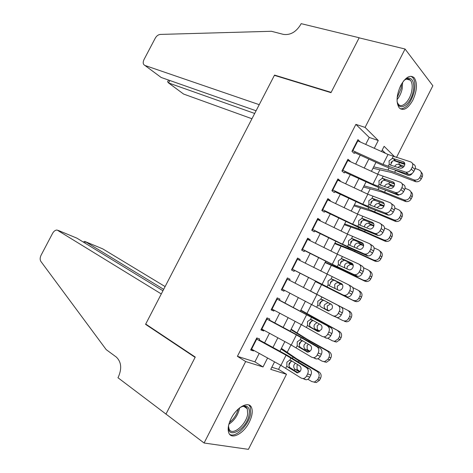 <?xml version="1.0" encoding="UTF-8"?>
<svg xmlns="http://www.w3.org/2000/svg" width="473" height="473" viewBox="0 0 473 473"><rect width="100%" height="100%" fill="white"/><g stroke="black" fill="none" stroke-linecap="round" stroke-linejoin="round"><path stroke-width="0.71" d="M231.126 418.534C236.784 406.916 248.964 400.643 251.541 407.602C252.949 411.297 252.204 416.128 249.301 422.099C243.832 433.487 231.468 440.251 228.808 432.901C227.483 429.23 228.258 424.441 231.126 418.534M400.702 85.542C405.615 77.052 410.121 74.462 414.224 77.773C417.594 83.106 417.133 90.574 412.84 100.187C407.927 108.772 403.368 111.326 399.182 107.844C395.936 102.57 396.439 95.138 400.702 85.542M271.827 367.219L278.556 369.354L286.496 374.273L248.414 449.35L204.088 443.012L165.988 414.076L195.254 357.068L145.714 324.064L274.405 75.349L330.988 92.655L359.119 37.846L405.071 49.021L432.848 85.755L396.463 157.479M278.556 369.354L280.655 365.215M287.2 352.32L290.972 344.894M297.056 332.921L301.271 324.626M306.888 313.564L311.536 304.405M316.697 294.247L321.593 284.61M326.89 274.174L331.366 265.365M337.095 254.078L341.116 246.167M347.277 234.034L350.842 227.016M357.434 214.038L360.544 207.907M367.562 194.09L370.229 188.845M377.667 174.194L379.884 169.825M258.92 340.335L259.618 338.97L256.78 337.935L250.631 349.99L253.504 350.96L253.794 350.387M269.149 320.274L269.787 319.033L267.009 317.886L260.871 329.912L263.686 330.988L264.04 330.302M279.36 300.26L279.927 299.137L277.213 297.884L271.094 309.88L273.849 311.068L274.257 310.264M286.886 278.922L341.009 306.918L289.547 280.288L290.05 279.295L287.395 277.929L281.287 289.896L283.983 291.197L284.45 290.274M299.699 260.381L300.142 259.5L297.547 258.027L291.457 269.959L294.088 271.372L294.62 270.331M309.827 240.515L310.217 239.752L307.681 238.167L301.603 250.075L304.174 251.595L304.766 250.442M319.937 220.696L320.262 220.057L317.785 218.36L311.725 230.239L314.238 231.871L314.882 230.599M330.018 200.924L330.284 200.404L327.866 198.601L321.817 210.45L324.271 212.188L324.981 210.804M340.075 181.2L340.282 180.798L337.917 178.895L331.886 190.714L334.287 192.558L335.05 191.057M350.109 161.53L350.251 161.246L347.951 159.23L341.938 171.019L344.273 172.97L345.095 171.356M385.483 153.323L382.196 150.112M365.7 144.413L369.247 137.448L355.879 124.375L237.405 356.317L254.9 361.857L259.222 353.384M264.578 342.866L269.48 333.246M274.754 322.899L279.714 313.161M284.9 302.986L289.925 293.13M295.022 283.12L300.077 273.205M305.191 263.165L310.164 253.41M315.337 243.252L320.227 233.662M325.459 223.392L330.26 213.962M335.558 203.573L340.276 194.308M345.627 183.808L350.262 174.708M355.678 164.084L360.231 155.15M360.119 141.9L357.96 139.612L351.959 151.378L354.236 153.435L355.117 151.709M204.088 443.012L245.653 361.543L263.023 366.959L267.582 358.002M237.405 356.317L245.653 361.543M355.879 124.375L365.085 127.408L405.071 49.021M374.303 148.291L378.27 140.499L365.085 127.408M272.956 347.442L277.864 337.793M283.15 327.405L288.122 317.637M293.325 307.42L298.357 297.529M303.471 287.483L308.532 277.533M313.658 267.464L318.642 257.667M323.828 247.48L328.729 237.848M333.973 227.543L338.786 218.083M344.09 207.659L348.82 198.364M354.188 187.816L358.836 178.688M364.257 168.027L368.822 159.064M274.559 361.851L270.739 369.366L286.496 374.273M394.872 156.983L384.129 146.317L381.48 151.52M375.988 162.328L371.417 171.321M365.978 182.01L361.325 191.169M355.95 201.74L351.214 211.064M345.899 221.518L341.074 231.007M335.818 241.342L330.911 250.997M325.714 261.22L320.724 271.041M315.586 281.145L310.513 291.126M305.392 301.2L300.349 311.122M295.14 321.368L290.156 331.165M284.864 341.583L279.939 351.262M369.247 137.448L378.27 140.499M254.9 361.857L263.023 366.959M358.256 141.06L360.201 141.734M347.448 160.211L350.251 161.246M337.503 179.71L340.282 180.798M327.529 199.257L330.284 200.404M317.531 218.857L320.262 220.057M307.509 238.498L310.217 239.752M297.464 258.187L300.142 259.5M281.34 289.789L283.983 291.197M271.23 309.602L273.849 311.068M261.102 329.468L263.686 330.988M250.938 349.381L253.504 350.96M357.411 140.688L388.026 154.47L410.629 161.878C412.746 162.818 413.29 164.563 412.267 167.111L411.232 169.151L413.863 171.392L414.886 169.364L412.267 167.111M352.119 151.526L352.42 151.632M354.655 152.613L383.13 165.58L390.816 168.625L408.128 174.259L405.958 172.16C408.175 172.343 409.931 171.344 411.232 169.151M352.415 150.479L382.988 164.385L405.485 172.042M404.782 163.593L394.914 160.548C393.229 160.483 391.898 161.246 390.923 162.836M413.863 171.392C412.568 173.573 410.812 174.567 408.601 174.377L408.128 174.259M412.486 163.487L413.248 164.149C415.359 165.089 415.909 166.827 414.886 169.364M392.105 158.609L393.601 158.668L403.126 161.648C404.787 162.393 405.213 163.776 404.397 165.798C403.357 167.543 401.961 168.341 400.211 168.193L390.361 165.047L389.226 164.273L389.054 160.885L392.105 158.609L393.193 156.462M372.978 168.246L391.609 172.515L415.123 181.496L413.774 179.805L414.502 180.018C416.831 180.314 418.605 179.444 419.829 177.399L421.141 179.107C419.923 181.141 418.162 182.01 415.844 181.709L415.123 181.496M373.682 166.857L387.913 170.079L394.648 172.267L413.774 179.805M393.938 160.595L404.805 164.45M415.241 168.471L418.812 169.848C421.141 171.031 421.815 172.881 420.84 175.4L419.829 177.399M394.665 166.437C395.588 164.823 396.93 164.101 398.698 164.273L401.595 166.543L403.292 167.2M404.102 166.295L399.318 164.45M412.231 173.349C411.232 174.927 409.831 175.589 408.028 175.347L395.57 170.446L394.648 172.267M421.082 172.125C422.649 173.461 423.004 175.128 422.147 177.121L421.141 179.107M401.595 166.543L399.969 166.325L397.71 167.412M403.493 81.096L403.812 80.765C410.121 74.066 415.702 80.948 413.142 91.608C410.588 105.112 398.378 112.598 397.06 101.074M397.332 102.428L398.349 104.214C401.849 108.82 409.772 101.092 411.658 91.425C412.669 86.299 412.237 82.55 410.375 80.174C408.838 78.553 406.886 78.53 404.527 80.097M400.395 108.902C406.484 108.5 411.108 102.688 414.271 91.472C415.536 85.093 415.01 80.428 412.687 77.471L410.96 76.242M240.03 407.56L242.832 406.242C247.781 405.213 249.904 407.85 249.2 414.153C247.231 429.46 225.917 441.155 228.731 424.902L228.749 424.784M228.565 426.516L229.08 428.934C231.859 436.756 246.315 424.902 247.669 413.993L247.284 408.731C246.262 406.614 244.417 405.929 241.756 406.674L241.502 406.756M229.671 434.344C235.631 438.382 249.194 424.624 250.672 413.378L250.193 406.815L248.845 404.977M144.945 65.469C143.012 64.47 142.698 62.507 143.993 59.58L155.25 38.189C156.587 35.889 158.272 34.635 160.3 34.423L271.431 31.283L283.416 34.387C290.28 35.321 296.027 32.069 300.645 24.631L301.153 23.65L359.173 37.751L331.135 92.365L274.541 75.083L259.234 104.669L144.945 65.469L161.157 77.46L256.076 110.765M275.055 75.55L274.541 75.083M254.687 113.461L168.559 82.941L183.571 94.044L251.949 118.747M167.903 81.214L167.608 81.776L168.559 82.941L169.837 80.505M165.107 286.585L102.694 248.851L85.418 241.685L84.756 242.951M163.682 289.346L85.418 241.685L84.496 241.401L83.561 242.223M165.934 414.177L195.101 357.363L145.572 324.342L161.299 293.946L57.115 230.044C55.353 230.049 53.851 231.137 52.609 233.307L41.08 255.225C39.915 257.69 39.856 259.766 40.909 261.468L106.2 349.63L116.24 357.009C121.271 361.768 122.022 368.331 118.487 376.697L117.954 377.726L166.177 414.218M145.572 324.342L146.66 324.691M162.949 290.753L76.898 238.15L58.226 230.404M101.991 248.561L102.694 248.851M76.106 237.818L76.898 238.15M83.538 242.206L83.798 241.768M347.413 160.288L377.945 174.318L400.329 182.223C402.422 183.217 402.955 184.996 401.926 187.556L400.891 189.602L403.57 191.736L404.604 189.703L401.926 187.556M341.979 170.93L342.476 171.12M344.705 172.125L380.747 188.479L397.876 194.527L395.174 192.416L395.789 192.57C397.935 192.718 399.638 191.731 400.891 189.602M342.399 170.109L372.895 184.263L395.174 192.416M394.482 183.613L384.851 180.384C383.183 180.29 381.859 181.035 380.877 182.631M403.57 191.736C402.328 193.853 400.631 194.835 398.491 194.681L397.876 194.527M402.003 183.577L403.008 184.387C405.095 185.386 405.627 187.154 404.604 189.703M381.989 178.54L383.467 178.634L392.892 181.839C394.535 182.631 394.949 184.038 394.127 186.066C393.134 187.763 391.78 188.55 390.083 188.431L380.221 185.032L379.104 184.222L378.95 180.798L381.989 178.54L383.077 176.394M337.385 179.941L367.834 194.22L390.006 202.621C392.076 203.668 392.59 205.477 391.555 208.049L390.515 210.101L393.258 212.135L394.287 210.095L391.555 208.049M332.016 190.459L332.507 190.654M334.73 191.683L370.649 208.386L387.594 214.848L384.833 212.838L385.59 213.027C387.671 213.14 389.314 212.164 390.515 210.101M332.359 189.785L362.773 204.188L384.833 212.838M384.135 203.674L374.675 200.262C373.043 200.18 371.76 200.913 370.808 202.474M393.258 212.135C392.058 214.192 390.426 215.156 388.351 215.038L387.594 214.848M391.461 203.715L392.738 204.685C394.801 205.731 395.322 207.535 394.287 210.095M371.849 198.524L373.315 198.648L382.633 202.083C384.259 202.917 384.661 204.348 383.84 206.388C382.876 208.037 381.575 208.812 379.925 208.717L370.057 205.063L368.958 204.224L368.822 200.753L371.849 198.524L372.943 196.372M327.334 199.641L357.706 214.168L379.653 223.067C381.699 224.167 382.202 226.011 381.161 228.595L380.121 230.653L382.917 232.586L383.952 230.534L381.161 228.595M322.03 210.03L322.521 210.237M324.732 211.289L360.527 228.341L377.288 235.217L374.468 233.307L375.367 233.538C377.377 233.621 378.962 232.657 380.121 230.653M322.296 209.509L352.633 224.161L374.468 233.307M373.741 223.764L364.429 220.181C362.862 220.128 361.62 220.856 360.716 222.363M382.917 232.586C381.764 234.578 380.186 235.53 378.181 235.448L377.288 235.217M380.866 223.918L382.444 225.03C384.484 226.129 384.987 227.968 383.952 230.534M361.679 218.561L363.134 218.709L372.352 222.375C373.96 223.25 374.35 224.71 373.522 226.762C372.594 228.358 371.335 229.127 369.744 229.056L359.87 225.142L358.782 224.273L358.664 220.761L361.679 218.561L362.773 216.398M317.259 219.389L347.549 234.165L369.277 243.565C371.299 244.724 371.784 246.599 370.737 249.194L369.691 251.258L372.547 253.085L373.587 251.033L370.737 249.194M312.02 229.653L312.505 229.872M314.711 230.942L350.381 248.343L366.953 255.639L364.08 253.835L365.109 254.096C367.048 254.149 368.579 253.203 369.691 251.258M312.21 229.281L342.464 244.18L364.08 253.835M363.282 243.879L354.165 240.148C352.651 240.13 351.463 240.846 350.599 242.306M372.547 253.085C371.441 255.018 369.916 255.964 367.982 255.905L366.953 255.639M370.211 244.174L372.121 245.422C374.137 246.581 374.628 248.449 373.587 251.033M351.486 238.646L352.929 238.824L362.046 242.72C363.631 243.636 364.009 245.126 363.175 247.184C362.283 248.739 361.07 249.49 359.533 249.448L349.659 245.274L348.583 244.37L348.483 240.816L351.486 238.646L352.586 236.476M363.435 187.018L381.752 191.949L405.101 201.327L403.694 199.754L404.634 200.026C406.869 200.239 408.566 199.364 409.724 197.401L411.102 198.991C409.949 200.942 408.264 201.811 406.041 201.593L405.101 201.327M364.033 185.842L378.022 189.572L403.694 199.754M385.128 180.432L394.553 184.056M405.077 188.295L408.737 189.774C411.049 190.997 411.717 192.872 410.735 195.396L409.724 197.401M384.72 186.049C385.643 184.429 386.985 183.713 388.747 183.914L391.691 186.084L393.613 186.865M394.145 186.031L389.362 184.098M401.802 193.794L398.16 195.225L386.228 190.412M410.871 191.807C412.586 193.161 412.994 194.894 412.107 196.999L411.102 198.991M391.691 186.084L390.077 185.848L387.363 187.456M353.869 205.832L371.879 211.431L395.056 221.21L393.583 219.756L394.742 220.075C396.877 220.217 398.497 219.342 399.59 217.456L401.033 218.922C399.945 220.796 398.337 221.666 396.208 221.524L395.056 221.21M354.36 204.874L368.106 209.119L393.583 219.756M394.831 208.144L398.638 209.752C400.938 211.011 401.595 212.909 400.607 215.446L399.59 217.456M374.409 206.707L374.758 205.696C375.674 204.082 377.005 203.384 378.749 203.591L383.769 206.524M384.088 205.779L379.381 203.786M390.544 214.712L388.268 215.15L384.478 213.66M400.613 211.532C402.488 212.891 402.961 214.689 402.044 216.93L401.033 218.922M381.77 205.678L380.162 205.418L377.129 207.541M344.285 224.693L361.975 230.96L384.987 241.141L383.443 239.811L384.815 240.166C386.855 240.237 388.398 239.368 389.439 237.558L390.94 238.906C389.912 240.704 388.374 241.567 386.346 241.496L384.987 241.141M344.663 223.948L358.167 228.707L383.443 239.811M362.608 218.727L363.051 219.082M384.496 228.01L388.516 229.777C390.799 231.078 391.443 233 390.456 235.548L389.439 237.558M364.352 226.969L364.772 225.39C365.653 223.83 366.93 223.132 368.615 223.297L373.765 226.171M373.918 225.538L369.372 223.534M390.302 231.303C392.359 232.657 392.909 234.525 391.951 236.908L390.94 238.906M371.819 225.314L370.223 225.03L367.196 227.135M334.671 243.601L352.048 250.53L374.888 261.12L373.286 259.908L374.853 260.304C376.804 260.316 378.27 259.452 379.257 257.714L380.824 258.938C379.849 260.664 378.388 261.522 376.449 261.51L374.888 261.12M334.943 243.069L348.205 248.343L373.286 259.908M374.06 247.876L378.37 249.856C380.635 251.193 381.268 253.138 380.274 255.698L379.257 257.714M354.372 247.332L354.762 245.132C355.607 243.625 356.837 242.927 358.463 243.057L363.601 245.806M363.631 245.298L359.344 243.323M379.943 251.122C382.196 252.458 382.828 254.391 381.841 256.934L380.824 258.938M361.845 244.996L360.255 244.695L357.245 246.77L356.825 248.402M307.16 239.184L337.367 254.214L358.877 264.117C360.869 265.329 361.342 267.239 360.29 269.846L359.244 271.91L362.152 273.636L363.193 271.579L360.29 269.846M301.987 249.318L302.466 249.549M304.659 250.643L340.211 268.398L356.595 276.114L353.662 274.411L354.821 274.712C356.695 274.736 358.167 273.802 359.244 271.91M302.099 249.105L332.271 264.253L353.662 274.411M352.752 264.005L344.356 260.227L340.454 262.296M362.152 273.636C361.088 275.517 359.616 276.445 357.748 276.415L356.595 276.114M359.51 264.502L361.774 265.867C363.767 267.079 364.24 268.983 363.193 271.579M341.27 258.778L342.7 258.991L351.711 263.118C353.278 264.076 353.644 265.59 352.805 267.659C351.947 269.167 350.777 269.912 349.287 269.888L339.419 265.454L338.361 264.513L338.278 260.925L341.27 258.778L342.375 256.608M325.04 262.545L342.103 270.154L364.766 281.145L363.098 280.063L364.86 280.483C366.717 280.442 368.112 279.584 369.046 277.917L370.684 279.017C369.756 280.678 368.366 281.524 366.522 281.565L364.766 281.145M325.199 262.237L338.219 268.031L363.098 280.063M363.489 267.73L368.195 269.977C370.448 271.354 371.069 273.329 370.069 275.895L369.046 277.917M344.504 267.83L344.722 264.927C345.538 263.461 346.727 262.775 348.288 262.864L353.248 265.4M353.189 265.028L349.287 263.159M369.312 270.763L369.833 271.124C372.068 272.495 372.694 274.458 371.701 277.007L370.684 279.017M351.847 264.732L350.268 264.407L347.265 266.459L346.934 268.971M297.032 259.033L348.447 284.716C350.416 285.988 350.871 287.927 349.813 290.546L348.767 292.621L351.735 294.241L352.781 292.178L349.813 290.546M291.93 269.036L292.403 269.273M294.59 270.39L346.206 296.636L343.221 295.04L344.504 295.377C346.313 295.377 347.732 294.454 348.767 292.621M291.965 268.971L343.221 295.04M342.091 284.113L334.169 280.306L333.571 280.235L330.284 282.334M351.735 294.241C350.706 296.063 349.293 296.979 347.489 296.979L346.206 296.636M348.761 284.894L351.404 286.366C353.372 287.637 353.834 289.571 352.781 292.178M331.029 278.958L332.442 279.206L341.352 283.564C342.901 284.569 343.25 286.106 342.411 288.181C341.583 289.647 340.454 290.381 339.017 290.381L329.155 285.686L328.108 284.711L328.049 281.08L331.029 278.958L332.135 276.782M315.385 281.541L354.62 301.224L352.888 300.26L354.833 300.716C356.601 300.621 357.931 299.776 358.818 298.173L360.515 299.149C359.634 300.739 358.315 301.579 356.553 301.673L354.62 301.224M315.432 281.447L352.888 300.26M352.71 287.519L357.996 290.156C360.231 291.569 360.846 293.567 359.841 296.145L358.818 298.173M334.919 288.56L334.665 284.764C335.446 283.345 336.587 282.665 338.089 282.724L342.6 284.9M342.499 284.693L339.212 283.049M358.564 290.499L359.699 291.179C361.922 292.586 362.531 294.573 361.538 297.133L360.515 299.149M337.403 289.795L337.261 286.195L340.253 284.167L341.825 284.51M287.359 279.159L286.892 278.91M281.802 288.891L332.755 315.722L334.157 316.1C335.895 316.07 337.267 315.166 338.26 313.38L339.312 311.305C340.377 308.674 339.933 306.699 337.988 305.375M324.1 300.479L323.242 300.355L320.091 302.424C319.376 304.174 319.594 305.629 320.741 306.782L327.765 310.696M338.26 313.38L341.287 314.894L342.334 312.824L339.312 311.305M341.287 314.894C340.3 316.668 338.934 317.566 337.196 317.59L332.957 315.816M328.297 310.873L321.202 307.095M341.009 306.918C342.949 308.242 343.392 310.211 342.334 312.824M318.867 305.966L317.832 304.961L317.791 301.283L320.759 299.19L322.16 299.468L330.964 304.062C332.495 305.109 332.832 306.675 331.987 308.763L328.717 310.921L327.635 310.631M337.113 317.584L342.653 320.511L344.77 320.99C346.449 320.854 347.714 320.014 348.56 318.477L350.327 319.328C349.488 320.86 348.229 321.687 346.555 321.823L344.45 321.35M310.542 291.066L349.541 311.281C351.746 312.73 352.35 314.74 351.344 317.312L350.327 319.328M310.548 291.055L349.541 311.281M328.818 310.927L325.329 309.023C324.064 307.817 323.816 306.362 324.579 304.653L327.878 302.631L330.55 303.985L327.233 305.978L327.357 309.62L328.989 310.921M351.344 317.312L349.588 316.443L348.56 318.477M349.588 316.443C350.594 313.859 349.99 311.837 347.773 310.383M330.923 304.038L330.55 303.985M276.711 298.865L330.58 327.523C332.501 328.895 332.927 330.899 331.863 333.53L328.782 332.111C329.852 329.468 329.427 327.458 327.511 326.08M279.437 300.107L330.58 327.523M277.261 298.954L276.794 298.7M271.614 308.857L301.538 324.768L322.255 336.451L323.774 336.871C325.448 336.817 326.766 335.925 327.73 334.198L328.782 332.111M308.55 326.293L307.533 325.258L307.509 321.539L310.519 319.476L312.895 320.523L309.874 322.562C309.153 324.318 309.36 325.791 310.495 326.979L308.55 326.293L317.62 331.384M327.73 334.198L330.816 335.605L331.863 333.53M330.816 335.605C329.858 337.326 328.546 338.207 326.873 338.26L325.359 337.84M318.406 331.52L310.956 327.31M310.519 319.476L311.855 319.783L320.552 324.608C322.06 325.702 322.391 327.298 321.539 329.391L318.388 331.52L317.212 331.195M327.618 338.195L332.395 340.814L334.671 341.311L338.278 338.834L340.111 339.561L336.528 342.02L334.257 341.524M300.739 310.347L319.328 320.865L339.354 331.431C341.547 332.921 342.139 334.955 341.134 337.533L340.111 339.561M300.858 310.111L339.354 331.431M319.376 331.366L315.195 329.013C313.942 327.783 313.7 326.305 314.468 324.59L316.845 322.651M341.134 337.533L339.307 336.794L338.278 338.834M339.307 336.794C340.318 334.198 339.726 332.152 337.527 330.657M319.346 323.94L317.182 325.814L317.288 329.486L319.677 331.242M266.512 318.855L296.394 334.896L316.999 346.839L320.132 348.175C322.024 349.606 322.438 351.646 321.368 354.283L318.228 352.976C319.305 350.322 318.897 348.276 316.999 346.839M269.303 319.979L297.139 334.914L320.132 348.175M267.139 318.802L266.677 318.536M261.403 328.871L291.244 345.042L311.737 357.239L313.363 357.694C314.977 357.623 316.242 356.743 317.17 355.063L318.228 352.976M298.209 346.679L297.21 345.603L297.204 341.849L300.089 339.815L302.507 340.731L299.634 342.748C298.912 344.515 299.107 346.005 300.225 347.223L298.209 346.679L307.456 352.095M317.17 355.063L320.316 356.364L321.368 354.283M320.316 356.364C319.393 358.037 318.128 358.906 316.52 358.977L314.894 358.522M308.325 352.154L300.674 347.566M300.089 339.815L301.52 340.152L310.111 345.213C311.601 346.348 311.92 347.968 311.063 350.073L308.024 352.166L306.77 351.817M317.826 358.729L322.107 361.165L324.537 361.679L327.966 359.238L329.864 359.841L326.459 362.265L324.035 361.75M290.919 329.675L309.176 340.885L327.251 350.984L329.149 351.634C331.319 353.16 331.904 355.217 330.893 357.813L329.864 359.841M291.149 329.214L307.089 339.206L329.149 351.634M309.596 351.705L305.038 349.05C303.796 347.791 303.56 346.301 304.334 344.581L306.102 342.848M330.893 357.813L329.001 357.198L327.966 359.238M329.001 357.198C330.018 354.59 329.433 352.515 327.251 350.984M308.42 344.214L307.101 345.692L307.196 349.405L309.975 351.439M256.289 338.899L286.082 355.193L306.463 367.651L309.655 368.881C311.524 370.371 311.92 372.44 310.844 375.095L307.645 373.889C308.727 371.222 308.331 369.141 306.463 367.651M259.145 339.892L286.904 355.069L309.655 368.881M256.987 338.698L256.532 338.42M251.169 348.938L280.921 365.363L301.183 378.081L302.915 378.571C304.47 378.477 305.694 377.62 306.587 375.982L307.645 373.889M291.912 361.035L289.364 362.986C288.636 364.754 288.826 366.268 289.931 367.521L287.838 367.107L297.257 372.842M306.587 375.982L309.791 377.176L310.844 375.095M309.791 377.176C308.899 378.802 307.681 379.659 306.132 379.748L304.405 379.257M298.15 372.813L290.375 367.882M287.838 367.107L286.857 366.007L286.869 362.206L289.642 360.201L291.161 360.568L299.646 365.865C301.118 367.048 301.425 368.692 300.562 370.808L297.635 372.872L296.293 372.488M307.876 379.257L311.79 381.569L314.368 382.095L317.631 379.695L319.6 380.174L316.354 382.556L313.971 382.131M281.068 349.044L299.007 360.952L316.951 371.358L318.914 371.884C321.072 373.451 321.64 375.532 320.629 378.134L319.6 380.174M281.417 348.365L297.026 359.042L318.914 371.884M299.64 372.026L294.856 369.141C293.627 367.852 293.402 366.344 294.176 364.612L295.383 363.199M320.629 378.134L318.666 377.649L317.631 379.695M318.666 377.649C319.689 375.03 319.121 372.937 316.951 371.358M297.694 364.648L297.003 365.623L297.079 369.372L300.059 371.583M388.138 166.419L389.226 164.273M382.988 164.385L388.026 154.47M352.84 150.674L357.842 140.877M404.557 162.872L403.126 161.648M393.601 158.668L395.475 160.66M399.62 162.452L398.698 164.273M392.419 161.204L390.45 165.077M388.977 167.986L387.913 170.079M422.147 177.121L420.84 175.4M402.612 82.302L402.198 88.758C401.216 93.11 399.502 96.734 397.036 99.626M397.143 97.716L401.074 88.54L401.565 83.963M239.575 407.915L239.509 408.359C237.996 415.14 234.46 420.426 228.897 424.21M229.44 422.472C233.828 419.001 236.754 414.531 238.226 409.062M378.01 186.374L379.104 184.222M372.895 184.263L377.945 174.318M342.824 170.304L347.838 160.483M394.175 182.868L392.892 181.839M383.467 178.634L385.406 180.515M367.864 206.382L368.958 204.224M362.773 204.188L367.834 194.22M332.785 189.986L337.811 180.142M383.751 202.911L382.633 202.083M373.315 198.648L375.314 200.41M357.683 226.431L358.782 224.273M352.633 224.161L357.706 214.168M322.722 209.71L327.759 199.843M373.274 223.014L372.352 222.375M363.134 218.709L365.197 220.359M347.484 246.534L348.583 244.37M342.464 244.18L347.549 234.165M312.635 229.488L317.679 219.596M362.75 243.175L362.046 242.72M352.929 238.824L355.057 240.355M389.669 182.087L388.747 183.914M382.367 181.005L380.31 185.061M378.92 187.805L378.022 189.572M385.566 190.181L384.685 191.92M412.107 196.999L410.735 195.396M379.583 201.989L378.767 203.597L381.137 205.477M372.298 200.854L370.146 205.093M368.839 207.671L368.106 209.119M375.42 210.201L374.699 211.626M402.044 216.93L400.607 215.446M369.419 222.038L368.763 223.327M362.206 220.755L359.959 225.178M358.735 227.584L358.167 228.707M365.245 230.274L364.683 231.38M391.951 236.908L390.456 235.548M359.232 242.141L358.741 243.11M353.006 238.883L352.84 239.202M352.083 240.698L349.742 245.31M348.607 247.545L348.205 248.343M355.046 250.394L354.649 251.181M381.841 256.934L380.274 255.698M337.255 266.689L338.361 264.513M332.271 264.253L337.367 254.214M302.519 249.312L307.58 239.397M352.178 263.396L351.711 263.118M342.7 258.991L344.888 260.398M349.015 262.29L348.69 262.941M342.777 259.038L342.618 259.358M341.938 260.694L339.502 265.495M338.455 267.558L338.219 268.031M344.823 270.568L344.586 271.029M371.701 277.007L370.069 275.895M327.003 286.892L328.108 284.711M322.048 284.374L327.162 274.31M292.385 269.184L297.452 259.245M332.442 279.206L334.695 280.495M338.774 282.493L338.609 282.819M332.525 279.253L332.371 279.549M331.768 280.743L329.238 285.727M361.538 297.133L359.841 296.145M320.759 299.19L321.871 297.009M316.727 307.143L317.832 304.961M311.808 304.547L316.934 294.454M282.221 289.109L287.306 279.141M321.569 300.834L319.677 304.571M328.564 310.696L325.867 309.372M310.465 319.476L311.577 317.288M306.421 327.446L307.533 325.258M301.538 324.768L306.675 314.651M272.034 309.076L277.131 299.09M319.328 320.865L319.151 321.214M313.138 317.454L312.96 317.809M311.352 320.978L309.454 324.72M315.195 329.013L314.923 329.551M318.483 330.592L315.728 329.374M300.148 339.809L301.26 337.616M296.092 347.803L297.21 345.603M291.244 345.042L296.394 334.896M261.817 329.096L266.926 319.08M309.176 340.885L308.834 341.565M303.069 337.302L302.72 337.994M301.106 341.175L299.202 344.923M305.038 349.05L304.6 349.919M308.378 350.528L305.57 349.423M289.807 360.195L290.919 357.996M285.739 368.207L286.857 366.007M280.921 365.363L286.082 355.193M251.583 349.163L256.703 339.123M299.007 360.952L298.493 361.963M292.97 357.204L292.45 358.232M290.836 361.419L288.926 365.18M294.856 369.141L294.247 370.341M298.25 370.519L295.383 369.519M393.217 158.579L395.091 160.572M408.601 174.377L405.958 172.16M398.946 164.326L401.222 166.425M414.502 180.018L415.844 181.709M406.484 79.115L410.375 80.174M241.756 406.674L242.832 406.242M243.837 406.372L247.284 408.731M168.518 80.043L167.608 81.776M382.953 178.51L384.892 180.39M398.491 194.681L395.789 192.57M372.671 198.5L374.675 200.262M388.351 215.038L385.59 213.027M362.365 218.532L364.429 220.181M378.181 235.448L375.367 233.538M352.036 238.623L354.165 240.148M367.982 255.905L365.109 254.096M388.859 183.938L391.189 185.924M404.634 200.026L406.041 201.593M394.742 220.075L396.208 221.524M368.615 223.297L371.063 225.083M384.815 240.166L386.346 241.496M358.463 243.057L360.964 244.73M374.853 260.304L376.449 261.51M341.689 258.761L343.877 260.168M357.748 276.415L354.821 274.712M348.288 262.864L350.848 264.437M364.86 280.483L366.522 281.565M331.319 278.946L333.571 280.235M347.489 296.979L344.504 295.377M338.089 282.724L340.708 284.184M354.833 300.716L356.553 301.673M320.93 299.184L323.242 300.349M337.196 317.59L334.157 316.1M344.77 320.99L346.555 321.823M326.873 338.26L323.774 336.871M334.671 341.311L336.528 342.02M316.52 358.977L313.363 357.694M324.537 361.679L326.459 362.265M289.642 360.201L291.581 360.828M306.132 379.748L302.915 378.571M314.368 382.095L316.354 382.556"/></g></svg>
